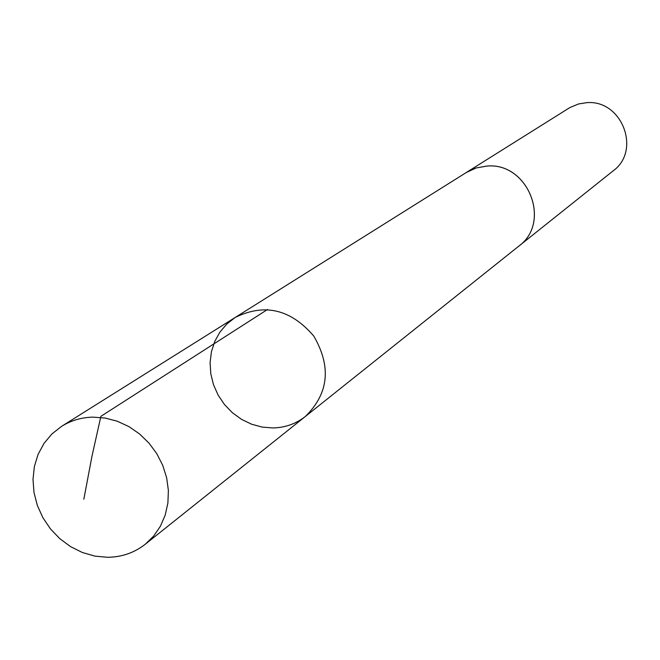 <?xml version="1.0" encoding="UTF-8"?>
<svg xmlns="http://www.w3.org/2000/svg" width="660" height="660" viewBox="0 0 660 660"><rect width="100%" height="100%" fill="white"/><g stroke="black" fill="none" stroke-linecap="round" stroke-linejoin="round"><path stroke-width="0.99" d="M235.199 317.46L466.406 172.45L476.231 167.945L486.956 166.072C528.124 162.154 551.9 222.47 518.711 246.205L305.399 416.443C328.738 393.517 331.543 366.737 313.797 336.105C290.763 309.226 264.561 303.014 235.199 317.46L226.825 323.986L219.928 332.087L214.731 341.467L211.414 351.796L210.086 362.711L210.796 373.824L213.51 384.747L218.122 395.109L224.483 404.539L232.361 412.706L241.494 419.339L251.559 424.198L262.201 427.103L273.05 427.952C285.211 427.639 295.993 423.803 305.399 416.443C328.738 393.517 331.543 366.737 313.797 336.105C290.763 309.226 264.561 303.014 235.199 317.46L61.636 426.31C71.041 420.486 81.46 417.425 92.895 417.136L105.154 418.044L117.274 421.228L128.873 426.583L139.54 433.933L148.945 443.05L156.758 453.618L162.715 465.3L166.633 477.691L168.382 490.396L167.904 502.978L165.223 515.031L160.438 526.16L153.714 536.003L145.274 544.244C134.359 552.766 121.795 557.114 107.58 557.296L94.875 556.108L82.393 552.511L70.562 546.629L59.796 538.667L50.465 528.916L42.892 517.704L37.339 505.42L33.998 492.5L33 479.383L34.378 466.521L38.082 454.377L44.014 443.38L51.95 433.909L61.636 426.31M465.424 173.069L470.456 170.197L476.223 167.929L486.956 166.056C528.14 162.137 551.925 222.47 518.719 246.213L517.803 246.931M466.397 172.441L569.861 107.572L578.457 103.983L586.385 102.704C621.679 99.148 641.693 150.398 613.123 170.874L518.719 246.213M267.514 309.49L100.889 416.336L92.012 456.043L83.837 499.191M305.399 416.443L145.274 544.244"/></g></svg>
